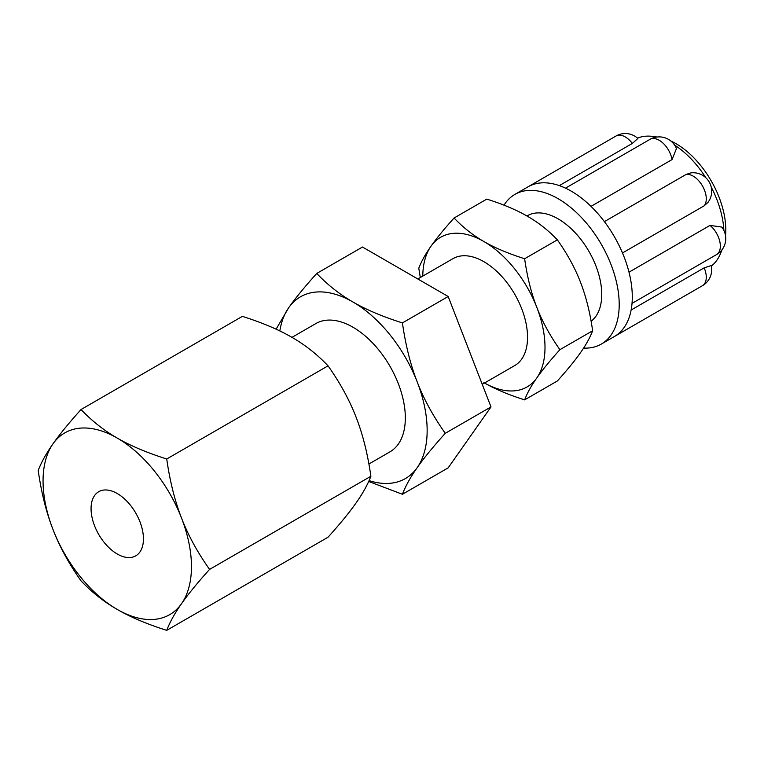 <?xml version="1.0" encoding="UTF-8"?>
<svg xmlns="http://www.w3.org/2000/svg" width="764" height="764" viewBox="0 0 764 764"><rect width="100%" height="100%" fill="white"/><g stroke="black" fill="none" stroke-linecap="round" stroke-linejoin="round"><path stroke-width="1.15" d="M484.519 383.003A86.418 49.889 -120 0 0 536.815 377.922C531.324 385.696 527.265 393.011 524.629 399.868L557.367 380.969C567.356 369.862 575.053 360.446 580.459 352.72C585.95 344.946 590.009 337.631 592.644 330.774C590.009 312.38 585.95 296.184 580.459 282.155C575.053 268.097 567.356 253.992 557.367 239.848C548.418 230.432 538.477 222.591 527.542 216.327C516.684 210.014 503.104 204.274 486.802 199.108L454.074 218.007C463.013 227.414 472.954 235.255 483.889 241.529A86.418 49.889 -120 0 0 430.972 246.256A86.418 49.889 -120 0 0 422.788 276.091M420.296 277.533L418.787 268.193C421.422 261.345 425.481 254.03 430.972 246.256C436.387 238.521 444.085 229.105 454.074 218.007M524.629 258.738C527.265 277.131 531.324 293.338 536.815 307.357A86.418 49.889 -120 0 0 483.889 241.529C494.747 247.842 508.327 253.581 524.629 258.738L557.367 239.848M524.629 399.868C508.327 394.702 494.747 388.962 483.889 382.649M559.907 349.673C549.918 360.77 542.22 370.187 536.815 377.922A86.418 49.889 -120 0 0 536.815 307.357C542.22 321.424 549.918 335.53 559.907 349.673L592.644 330.774M482.237 384.321L514.755 365.545A61.731 35.641 -120 0 0 527.542 337.287A61.731 35.641 -120 0 0 500.592 275.164A61.731 35.641 -120 0 0 453.033 258.624L417.803 278.965M369.079 480.623A104.935 60.585 -120 0 0 417.211 467.625C410.545 477.061 405.617 485.952 402.418 494.27L368.697 481.473M417.211 381.943C423.781 399.028 433.131 416.151 445.259 433.322C433.131 446.806 423.781 458.238 417.211 467.625A104.935 60.585 -120 0 0 417.211 381.943A104.935 60.585 -120 0 0 352.949 302C366.137 309.668 382.621 316.64 402.418 322.914C405.617 345.242 410.545 364.915 417.211 381.943M276.1 329.179L288.687 307.749A104.935 60.585 -120 0 0 279.825 330.936M316.735 273.445C327.603 284.877 339.674 294.388 352.949 302A104.935 60.585 -120 0 0 288.687 307.749C295.257 298.361 304.607 286.93 316.735 273.445L362.489 247.03L448.172 296.499L402.418 322.914M448.172 296.499L491.004 406.916L445.259 433.322M491.004 406.916L448.172 467.854L402.418 494.27M631.131 310.022L704.198 267.839A18.517 10.696 60 0 1 702.441 285.698L614.399 336.523A86.418 49.889 -120 0 0 632.296 296.967A86.418 49.889 -120 0 0 614.399 236.735A86.418 49.889 -120 0 0 571.186 191.124A86.418 49.889 -120 0 0 527.981 186.846L616.023 136.011A18.517 10.696 60 0 1 632.363 143.422L559.296 185.614M637.864 138.475L632.363 143.422M565.503 188.145L649.973 139.373A18.517 18.517 0 0 1 676.446 148.588L672.034 159.59L591.002 206.375M604.391 221.617L686.101 174.45L690.942 172.874A18.517 18.517 0 0 1 707.98 202.384L704.198 205.793L622.488 252.96M628.992 272.185L710.023 225.399L721.77 227.08A18.517 18.517 0 0 1 716.508 254.613A18.517 10.696 60 0 0 719.812 241.567A18.517 10.696 60 0 0 710.023 225.399M704.198 267.839L711.236 265.547A18.517 18.517 0 0 1 702.441 285.698M711.341 266.044A74.07 42.765 -120 0 0 720.509 253.552A74.07 42.765 -120 0 0 721.732 250.105M723.871 230.413A74.07 42.765 -120 0 0 711.227 187.104M705.802 177.697A74.07 42.765 -120 0 0 674.612 145.103M656.496 137.1A74.07 42.765 -120 0 0 652.886 136.441A74.07 42.765 -120 0 0 637.491 138.131M725.542 235.713A70.508 40.712 -120 0 0 725.8 229.993A70.508 40.712 -120 0 0 670.859 141.006M583.591 348.088A86.418 49.889 -120 0 0 601.306 344.087A86.418 49.889 -120 0 0 619.203 304.521A86.418 49.889 -120 0 0 581.48 217.559A86.418 49.889 -120 0 0 514.888 194.409A86.418 49.889 -120 0 0 504.011 205.172M591.116 321.272A61.731 35.641 -120 0 0 601.745 294.446A61.731 35.641 -120 0 0 574.795 232.323A61.731 35.641 -120 0 0 527.227 215.792L526.921 215.973M291.972 337.363L315.914 323.535A74.07 42.765 60 0 1 372.994 343.38A74.07 42.765 60 0 1 405.331 417.927A74.07 42.765 60 0 1 389.984 451.83L368.907 464.006M91.059 508.643A37.035 21.382 60 0 1 98.737 491.691A37.035 21.382 60 0 1 135.772 513.074A37.035 21.382 60 0 1 135.772 555.839A37.035 21.382 60 0 1 107.227 545.916A37.035 21.382 60 0 1 91.059 508.643M81.041 409.523C91.9 420.954 103.971 430.466 117.255 438.087C130.434 445.746 146.927 452.718 166.724 458.992C169.914 481.32 174.851 500.993 181.517 518.021C188.078 535.106 197.427 552.229 209.556 569.4C197.427 582.884 188.078 594.316 181.517 603.703C174.851 613.148 169.914 622.03 166.724 630.348C146.927 624.083 130.434 617.111 117.255 609.443C103.971 601.831 91.9 592.31 81.041 580.888C68.913 563.708 59.563 546.585 52.993 529.5C46.327 512.482 41.399 492.799 38.2 470.471C41.399 462.144 46.327 453.262 52.993 443.827C59.563 434.439 68.913 423.008 81.041 409.523L242.379 316.372C262.167 322.647 278.659 329.618 291.848 337.287C305.123 344.898 317.194 354.42 328.052 365.841L166.724 458.992M52.993 443.827A104.935 60.585 60 0 1 117.255 438.087A104.935 60.585 60 0 1 181.517 518.021A104.935 60.585 60 0 1 181.517 603.703A104.935 60.585 60 0 1 117.255 609.443A104.935 60.585 60 0 1 52.993 529.5A104.935 60.585 60 0 1 52.993 443.827M166.724 630.348L328.052 537.207C340.181 523.722 349.53 512.291 356.1 502.903C362.766 493.468 367.694 484.586 370.893 476.258C367.694 453.931 362.766 434.248 356.1 417.22C349.53 400.145 340.181 383.022 328.052 365.841M370.893 476.258L209.556 569.4M649.973 139.373A18.517 10.696 60 0 1 662.923 143.04A18.517 10.696 60 0 1 672.034 159.59M686.101 174.45A18.517 10.696 60 0 1 702.441 185.91A18.517 10.696 60 0 1 704.198 205.793M637.873 138.475A18.517 18.517 0 0 0 616.023 136.011M632.029 303.384L716.508 254.613M657.126 137.014L652.886 136.441M722.123 249.589L720.509 253.552M527.981 186.846L514.888 194.409M614.399 336.523L601.306 344.087"/></g></svg>
